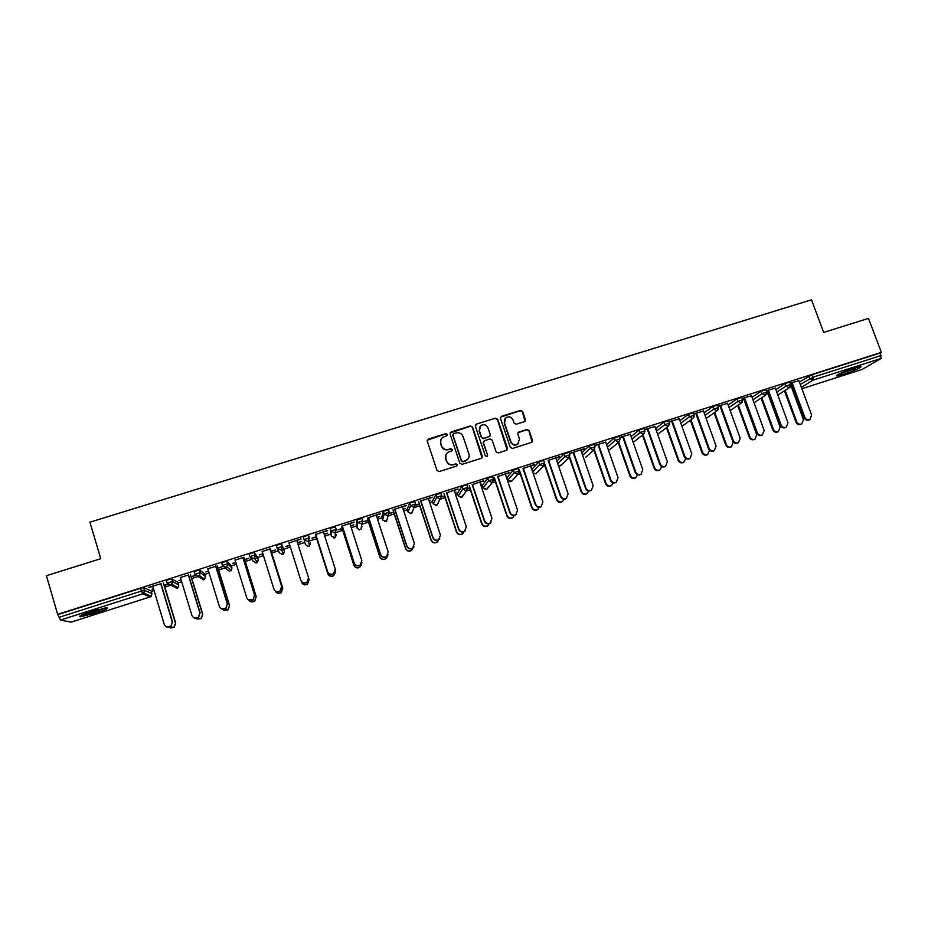 <?xml version="1.0" encoding="UTF-8"?>
<svg xmlns="http://www.w3.org/2000/svg" width="928" height="928" viewBox="0 0 928 928"><rect width="100%" height="100%" fill="white"/><g stroke="black" fill="none" stroke-linecap="round" stroke-linejoin="round"><path stroke-width="1.39" d="M447.273 434.408L445.753 433.631L428.376 439.037L427.274 441.171L437.007 470.461L439.188 471.575L456.599 466.088L457.365 464.592L455.834 463.803L453.583 464.522C450.312 465.206 447.98 464.012 446.612 460.961L445.8 458.513C445.127 456.054 445.788 454.024 447.772 452.435L451.878 450.811L452.307 449.477L450.788 448.7L448.537 449.407C445.266 450.08 442.946 448.897 441.577 445.846L440.765 443.41C440.104 441.009 440.73 439.014 442.633 437.424L446.867 435.719L447.273 434.408M447.145 435.418L445.614 433.956L427.251 440.208M457.179 465.682L455.683 464.093L453.583 464.522M452.156 450.521L450.637 449.001L448.537 449.407M853.772 368.288C841.986 372.36 836.29 374.912 836.685 375.968L843.854 374.193C855.523 370.179 861.207 367.627 860.917 366.525L853.772 368.288M90.956 611.598C81.594 614.73 78.045 616.447 80.295 616.772L96.199 612.944C105.49 609.847 109.028 608.13 106.836 607.794L90.956 611.598M524.343 421.683L525.399 419.584L522.626 411.498L520.48 410.396L501.538 416.289L500.47 418.4L510.319 447.354L512.476 448.468L531.837 442.296L532.51 440.371L529.157 430.569L527 429.467L518.474 432.204L517.836 434.118L519.494 438.979L517.743 444.141C514.704 445.51 512.43 444.698 510.887 441.693L504.403 422.634L506.015 417.6C509.078 416.104 511.409 416.881 513.01 419.943L514.089 423.11L516.246 424.224L524.343 421.683M57.664 614.348L46.4 575.708L100.769 558.691L89.923 522.197L811.478 299.802L823.681 332.41L868.48 318.397L881.368 352.385L57.664 614.348L59.079 617.294L141.485 591.055L140.65 588.271L58.255 614.475M472.526 427.089L470.357 425.987L451.182 431.949L450.092 434.072L459.847 463.258L462.028 464.371L481.249 458.316L482.328 456.182L472.526 427.089L470.183 426.312L450.092 433.005M476.435 424.096L495.506 418.168L497.652 419.27L507.5 448.247L506.839 450.184L498.266 452.945L496.109 451.843L492.118 440.046L489.949 438.944L484.532 440.638L483.453 442.76L487.594 455.056L487.142 456.414L485.332 455.776L475.356 426.207L476.435 424.096L495.506 418.168M71.154 622.143L60.448 620.066L59.079 617.294M881.368 352.385L880.336 353L881.124 358.417L862.158 369.437M792.5 386.964L791.503 387.278M769.045 394.435L768.256 394.69M593.955 450.266L593.363 450.451M569.525 458.061L568.272 458.455M544.956 465.891L543.031 466.506M520.225 473.779L517.627 474.602M495.343 481.713L492.049 482.757M482.456 485.82L481.191 486.226M470.299 489.694L466.32 490.958M457.55 493.766L455.544 494.404M445.092 497.733L440.429 499.218M432.494 501.746L429.722 502.628M419.734 505.818L414.375 507.523M407.276 509.797L403.738 510.922M394.214 513.95L388.148 515.887M381.895 517.882L377.58 519.262M368.532 522.139L361.758 524.308M356.364 526.025L351.248 527.649M342.687 530.387L335.205 532.765M330.658 534.215L324.754 536.106M316.668 538.681L308.49 541.291M304.802 542.462L298.074 544.608M290.348 547.079L283.782 549.167M283.562 549.237L281.312 549.956M278.458 550.861L271.765 552.995M263.448 555.652L257.624 557.508M256.963 557.716L255.188 558.285M251.824 559.364L245.294 561.44M236.373 564.282L231.292 565.906M225.017 567.901L218.648 569.931M209.113 572.982L204.786 574.351M198.024 576.508L191.829 578.492M181.668 581.728L178.118 582.854M170.856 585.174L164.836 587.099M154.048 590.533L151.276 591.414M152.099 589.071L153.468 588.63M148.515 587.412L160.764 583.782M167.655 584.106L164.024 585.266M152.169 589.303L153.538 588.862M164.326 585.429L167.84 584.304M148.584 587.656L152.772 586.322M775.808 389.632L785.065 383.589L789.751 382.046M793.231 388.948L792.5 386.408M799.414 382.023L812.023 374.726L812.963 377.232L881.275 355.482M880.336 353L812.023 374.726M140.65 588.271L143.747 587.586L151.136 590.95M767.7 393.17L768.488 392.915M768.407 392.706L767.618 392.962M775.274 388.182L766.25 390.804M766.331 391.024L768.43 390.352M728.167 405.014L737.052 398.854L741.762 397.323M727.564 403.367L717.959 406.174M718.04 406.394L720.638 405.571M679.946 420.651L688.437 414.317L693.181 412.798M679.261 418.737L669.053 421.741M669.134 421.962L672.243 420.976M631.144 436.554L639.206 429.977L643.974 428.458M630.356 434.304L619.533 437.494M619.614 437.726L623.245 436.566M581.763 452.783L589.35 445.846L594.152 444.326M569.421 453.548L584.257 448.723M569.467 453.688L573.62 452.365M580.824 450.068L584.338 448.955M531.802 469.406L538.855 461.912L543.692 460.404M519.993 471.853L519.297 472.074M523.369 468.362L534.226 464.65M530.654 466.042L534.308 464.882M482.316 485.39L487.699 478.175L492.582 476.679M480.658 484.625L481.249 484.196L480.588 484.404M467.84 488.72L469.765 488.105M469.986 487.792L467.863 488.464M472.468 484.555L483.558 480.774M479.846 482.212L483.627 481.006M432.344 501.306L435.882 494.659L440.823 493.197M429.188 501.027L430.754 500.285L429.119 500.807M415.732 505.319L419.212 504.206M419.352 503.916L415.767 505.064M420.906 500.969L432.228 497.118M428.388 498.591L432.309 497.35M381.744 517.406L383.38 511.363L388.391 509.948M377.046 517.638L379.622 516.583L376.977 517.418M368.056 520.26L363.915 521.582L368.01 520.527M368.683 517.592L380.236 513.66M376.258 515.191L380.318 513.892M333.836 538.101L335.321 537.614L331.331 536.314L330.182 528.287L335.344 527.116M335.449 532.127L336.203 529.354L331.052 530.99L330.182 528.287M324.232 534.47L327.828 533.078L324.162 534.25M316.112 536.813L311.924 538.147L316.158 537.045M315.764 534.435L327.572 530.422M323.443 531.999L327.642 530.654M277.147 548.158L280.558 549.886L281.416 549.446L282.205 546.453L277.147 548.158L276.289 545.432L281.497 543.773L284.455 551.278L281.497 543.773M271.243 551.36L275.477 550.014L271.127 551.139L282.808 588.236L281.196 592.737C279.096 593.874 277.275 593.572 275.732 591.809M262.868 553.772L259.26 554.932L262.937 554.004M262.148 551.499L269.932 549.028M222.511 565.523L221.676 562.809L226.792 561.092L231.142 565.419M218.138 568.284L222.221 566.73L217.929 568.098M208.533 571.091L205.9 571.926L208.603 571.323M207.826 568.794L215.702 566.289M167.144 583.132L166.321 580.406L171.518 578.689L177.979 582.39M180.392 577.529L188.326 575M195.53 575.372L191.064 576.648M181.088 579.826L178.965 580.51L181.169 580.058M191.319 576.822L195.611 575.453M194.938 574.339L198.383 576.091L199.427 575.499L200.088 572.622L194.938 574.339L194.091 571.578L199.404 569.885L204.636 573.829L205.448 576.497L200.251 572.646L199.404 569.885M235.074 560.118L242.904 557.635M244.772 559.793L248.878 558.238L244.609 559.596M235.782 562.403L232.661 563.4L235.863 562.635M249.922 556.812L249.075 554.086L254.156 552.38L257.474 557.009M255.107 558.03L254.376 558.25M289.049 542.95L300.974 538.89M296.774 540.49L301.043 539.122M297.563 542.973L301.681 541.407L297.482 542.741M289.756 545.212L285.673 546.511L289.826 545.432M308.038 546.36L305.463 544.574L303.328 536.825L308.34 535.131L308.815 536.604M342.304 525.99L353.986 522.012M349.937 523.566L354.067 522.244M350.726 526.037L353.8 524.807L350.656 525.805M342.165 528.508L338.001 529.842L342.165 528.763M359.461 529.888L357.036 528.113L356.201 525.515L356.874 519.796L361.943 518.462M394.876 509.252L406.313 505.366M402.404 506.862L406.394 505.598M403.204 509.31L405.269 508.405L403.135 509.089M393.785 512.07L389.667 513.381L393.692 512.337M407.125 509.333L409.712 502.988L414.688 501.538M446.774 492.745L457.98 488.917M454.198 490.378L458.049 489.149M455.01 492.803L456.077 492.223L454.94 492.582M441.867 496.99L444.57 496.132M444.744 495.83L441.902 496.735M457.4 493.325L461.866 486.4L466.784 484.903M498 476.435L508.973 472.688M505.331 474.104L509.054 472.92M493.638 480.495L494.798 480.124M495.065 479.799L493.661 480.24M507.059 477.514L513.358 470.02L518.218 468.512M548.576 460.334L559.317 456.669M555.814 458.026L559.398 456.889M556.846 461.03L564.178 453.85L569.003 452.342M605.659 442.169L594.546 445.452M594.616 445.684L598.514 444.442M606.529 444.628L614.359 437.888L619.138 436.369M654.89 426.497L644.38 429.594M644.45 429.815L647.825 428.748M655.62 428.562L663.903 422.124L668.659 420.604M703.494 411.023L693.587 413.934M693.668 414.155L696.522 413.25M704.132 412.798L712.82 406.568L717.541 405.037M751.494 395.746L742.18 398.472M742.261 398.692L744.604 397.938M752.063 397.288L761.134 391.198L765.832 389.667M798.904 380.654L790.169 383.194M790.25 383.415L792.106 382.823M790.946 385.758L792.129 385.387M792.048 385.178L790.865 385.549M440.87 439.733L440.765 443.41M448.398 449.697C445.127 450.382 442.807 449.198 441.438 446.148L440.626 443.723M445.997 454.604L445.8 458.513M453.432 464.8C450.161 465.485 447.841 464.302 446.472 461.239L445.66 458.803M482.038 457.782L472.352 427.425M453.722 433.654L452.968 435.139L461.541 460.752L463.06 461.529L466.83 460.114C468.895 458.525 469.58 456.472 468.895 453.954L463.026 436.462C461.668 433.434 459.348 432.251 456.089 432.912L453.722 433.654M452.957 434.432L452.968 435.139M468.338 458.571L465.253 461.077L462.898 461.819L461.378 461.042L452.818 435.464M507.14 449.929L497.443 419.607L495.297 418.505M483.523 441.508L483.256 443.074L487.594 455.056M487.351 456.228L487.397 455.346M487.989 427.843C486.365 424.746 484.01 423.968 480.924 425.511L479.324 430.534L481.597 437.274L483.766 438.376L489.636 436.462L490.262 434.559L487.989 427.843M479.579 427.077L479.324 430.534M489.984 436.137L483.569 438.689L481.412 437.587L479.138 430.859M476.25 424.432L475.391 425.047M504.762 418.969L504.403 422.634M518.694 443.306L517.499 444.442C514.472 445.823 512.198 444.999 510.655 441.995L504.182 422.959M532.08 442.111L528.902 430.894L526.756 429.792L517.963 432.761M525.039 421.254L522.383 411.846L520.237 410.756L500.54 417.159M168.722 627.177L173.977 627.177L175.67 622.908L174.267 627.258L170.369 628.012M175.38 622.816L163.328 582.958M175.67 622.908L164.256 585.197M152.702 586.078L164.256 624.405C165.718 627.293 167.898 627.92 170.822 626.261L172.26 621.818L171.123 626.354L167.144 627.108M161.008 583.7L172.55 621.911M160.683 583.538L172.26 621.818M104.342 608.095L95.456 611.494L82.302 614.754M87.858 612.631L98.588 609.383M81.188 615.264L95.781 611.575L105.537 607.898M857.878 367.082L839.132 373.949M846.672 370.771L850.025 369.553M838.135 374.448L855.709 368.37M195.843 618.361L201.005 618.466L202.722 614.15L201.248 618.57L197.096 619.092M202.478 614.046L190.356 574.351M202.722 614.15L191.249 576.59M222.558 609.371L227.859 609.8L229.587 605.462L228.056 609.905L223.555 610.137M229.402 605.334L217.222 565.802M229.587 605.462L218.068 568.052M248.994 600.265C250.572 602.075 252.428 602.376 254.562 601.17L256.14 596.681L254.701 601.298L249.748 601.066M256.14 596.681L243.902 557.31M256.29 596.82L244.702 559.561M275.222 590.962C276.637 593.294 278.597 593.839 281.091 592.598L282.715 588.085L270.419 548.877M301.298 581.311L301.519 581.995C302.795 584.617 304.767 585.301 307.458 584.072L309.117 579.536L307.516 584.234C304.929 585.44 302.98 584.814 301.646 582.343M309.117 579.536L308.699 578.214M180.322 577.286L191.934 615.45C193.349 618.292 195.495 618.93 198.372 617.387L199.88 612.886L198.627 617.491L194.393 618.025M188.523 574.942L200.135 612.99M188.256 574.768L199.88 612.886M207.756 568.562L219.426 606.564C220.806 609.348 222.917 610.009 225.759 608.559L227.325 604.012L225.956 608.675L221.363 608.896M215.853 566.242L227.522 604.14M215.632 566.045L227.325 604.012M235.004 559.886L246.732 597.736C248.089 600.474 250.166 601.158 252.961 599.766L254.585 595.196L253.112 599.906L248.066 599.662M242.997 557.6L254.736 595.335M242.834 557.392L254.585 595.196M262.079 551.267L273.864 588.955C275.187 591.658 277.228 592.354 280.001 591.043L281.66 586.438L280.105 591.182C277.971 592.342 276.115 592.029 274.537 590.231M269.978 549.016L281.764 586.6M269.851 548.796L281.66 586.438M288.968 542.706L300.823 580.244C302.122 582.912 304.14 583.608 306.866 582.355L308.56 577.738L306.924 582.517C304.303 583.758 302.308 583.12 300.95 580.603M296.693 540.247L308.56 577.738M335.53 572.205L333.662 575.766C331.018 576.949 329.069 576.253 327.816 573.666L327.793 573.492C329.057 576.079 331.006 576.775 333.662 575.592L335.402 571.254M315.392 534.551L327.793 573.492M316.077 536.825L327.816 573.666M335.472 570.279L333.57 573.91C330.878 575.105 328.895 574.397 327.607 571.776L327.596 571.59C328.872 574.212 330.867 574.931 333.57 573.724L335.286 569.096L323.362 531.767M327.607 571.776L315.729 534.447M327.596 571.59L315.694 534.203M361.491 564.7L359.658 567.356C357.048 568.493 355.111 567.785 353.881 565.233L353.904 565.048C355.146 567.6 357.071 568.307 359.693 567.17L361.584 563.656M341.446 526.269L353.904 565.048M342.096 528.531L353.881 565.233M361.92 562.635L360.052 565.349C357.384 566.498 355.424 565.778 354.16 563.18L354.194 562.983C355.459 565.581 357.419 566.312 360.087 565.152L361.827 560.512L349.856 523.334M354.16 563.18L342.223 526.014M354.194 562.983L342.235 525.758M387.15 557.02L385.491 558.992C382.904 560.083 381.002 559.375 379.772 556.858L379.842 556.649C381.072 559.178 382.986 559.886 385.572 558.795L387.475 555.756M367.337 518.021L379.842 556.649M367.94 520.295L379.772 556.858M388.055 554.816L386.373 556.835C383.728 557.948 381.791 557.218 380.55 554.654L380.619 554.445C381.86 557.009 383.809 557.74 386.454 556.626L388.206 551.986L376.176 514.947M380.55 554.654L368.555 517.638M380.619 554.445L368.602 517.36M412.624 549.19L411.162 550.687C408.598 551.742 406.719 551.023 405.513 548.529L405.617 548.309C406.835 550.803 408.726 551.534 411.29 550.478L413.157 547.798M393.054 509.832L405.617 548.309M393.623 512.117L405.513 548.529M413.992 546.847L412.519 548.378C409.909 549.446 407.984 548.715 406.754 546.174L406.87 545.954C408.1 548.494 410.025 549.225 412.647 548.158L414.41 543.518L402.323 506.63M406.754 546.174L394.702 509.31M406.87 545.954L394.806 509.02M437.946 541.268L436.682 542.428C434.142 543.448 432.274 542.718 431.079 540.258L431.23 540.026C432.436 542.497 434.304 543.216 436.844 542.196L438.689 539.725M418.621 501.7L431.23 540.026M419.131 503.985L431.079 540.258M439.779 538.785L438.492 539.968C435.916 541.012 434.014 540.27 432.784 537.764L432.958 537.521C434.176 540.038 436.079 540.78 438.666 539.736L440.44 535.096L428.307 498.359M432.784 537.764L420.686 501.039M432.958 537.521L420.836 500.737M463.142 533.287L462.028 534.215C459.522 535.201 457.666 534.482 456.483 532.034L456.68 531.79C457.875 534.238 459.731 534.969 462.237 533.971L464.023 531.756M444.013 493.615L456.68 531.79M444.489 495.912L456.483 532.034M465.438 530.665L464.313 531.616C461.75 532.626 459.87 531.883 458.664 529.389L458.873 529.146C460.079 531.64 461.97 532.382 464.522 531.373L466.308 526.733L454.128 490.146M458.664 529.389L446.507 492.826M458.873 529.146L446.693 492.513M488.209 525.283L487.223 526.06C484.741 527.011 482.908 526.28 481.725 523.868L481.968 523.612C483.152 526.037 484.984 526.768 487.478 525.805L489.265 523.612M469.243 485.588L481.968 523.612M469.684 487.884L481.725 523.868M490.958 522.534L489.961 523.311C487.432 524.297 485.564 523.543 484.358 521.084L484.613 520.817C485.82 523.288 487.687 524.03 490.216 523.056L492.014 518.427L479.776 481.98M484.358 521.084L472.166 484.66M484.613 520.817L472.387 484.335M513.138 517.29L512.268 517.952C509.808 518.88 507.987 518.149 506.816 515.748L507.106 515.481C508.277 517.882 510.087 518.613 512.558 517.685L514.367 515.446M494.322 477.607L507.106 515.481M494.728 479.904L506.816 515.748M516.339 514.402L515.446 515.063C512.94 516.014 511.096 515.272 509.901 512.824L510.191 512.546C511.386 514.994 513.242 515.748 515.759 514.796L517.546 510.168L505.261 473.872M509.901 512.824L497.652 476.54M510.191 512.546L497.918 476.203M537.938 509.321L537.15 509.89C534.714 510.794 532.904 510.064 531.744 507.674L532.069 507.396C533.24 509.785 535.038 510.516 537.486 509.611L539.319 507.291M519.251 469.672L532.069 507.396M519.61 471.981L531.744 507.674M541.592 506.294L540.78 506.862C538.298 507.79 536.465 507.048 535.282 504.623L535.618 504.333C536.802 506.758 538.634 507.512 541.128 506.584L542.915 501.967L530.584 465.81M535.282 504.623L522.974 468.489M535.618 504.333L523.288 468.13M562.612 501.375L561.881 501.874C559.456 502.756 557.67 502.025 556.522 499.658L556.881 499.368C558.041 501.735 559.828 502.477 562.252 501.584L564.131 499.148M544.771 464L556.881 499.368M544.574 464.8L556.522 499.658M566.695 498.208L565.952 498.719C563.482 499.624 561.672 498.87 560.489 496.468L560.872 496.167C562.043 498.568 563.876 499.322 566.335 498.417L568.122 493.812L555.744 457.806M560.489 496.468L548.146 460.474M560.872 496.167L548.494 460.114M587.134 493.464L586.461 493.916C584.06 494.775 582.285 494.044 581.137 491.689L581.543 491.388C582.691 493.731 584.466 494.473 586.867 493.615L588.781 491.005M569.699 457.086L581.543 491.388M569.351 457.539L581.137 491.689M591.658 490.158L590.962 490.622C588.514 491.504 586.716 490.75 585.545 488.36L585.962 488.047C587.134 490.436 588.944 491.19 591.391 490.309L593.178 485.715L580.742 449.848M585.545 488.36L573.144 452.516M585.962 488.047L573.55 452.133M611.529 485.588L610.879 486.005C608.513 486.84 606.75 486.11 605.601 483.778L606.054 483.465C607.19 485.785 608.954 486.527 611.343 485.68L613.28 482.873M594.303 449.697L606.054 483.465M593.862 450.01L605.601 483.778M616.47 482.154L615.809 482.583C613.396 483.442 611.598 482.688 610.438 480.31L610.902 479.985C612.062 482.351 613.86 483.117 616.285 482.247L618.06 477.665L605.59 441.937M610.438 480.31L598.003 444.605M610.902 479.985L598.432 444.21M635.773 477.746L635.158 478.14C632.803 478.964 631.052 478.222 629.915 475.913L630.402 475.577C631.539 477.897 633.29 478.639 635.657 477.804L637.617 474.753M618.698 442.169L630.402 475.577M618.234 442.563L629.915 475.913M641.132 474.185L640.517 474.579C638.116 475.426 636.33 474.672 635.181 472.317L635.68 471.969C636.84 474.324 638.615 475.09 641.028 474.243L642.791 469.672L630.274 434.084M635.181 472.317L622.688 436.74M635.68 471.969L623.164 436.346M659.878 469.951L659.286 470.322C656.954 471.122 655.214 470.38 654.078 468.095L654.6 467.747C655.736 470.044 657.476 470.786 659.82 469.974L661.78 466.622M642.942 434.71L654.6 467.747M642.443 435.104L654.078 468.095M665.654 466.262L665.051 466.633C662.673 467.457 660.91 466.703 659.762 464.371L660.295 464.012C661.455 466.355 663.23 467.109 665.608 466.285L667.371 461.726L654.808 426.277M659.762 464.371L647.222 428.933M660.295 464.012L647.744 428.527M683.263 462.55L683.832 462.202L683.263 462.55C680.943 463.339 679.226 462.596 678.101 460.323L678.658 459.963C679.783 462.248 681.512 462.991 683.832 462.202L685.746 458.467M667.023 427.251L678.658 459.963M666.49 427.669L678.101 460.323M689.446 458.734L690.038 458.374L689.446 458.734C687.091 459.546 685.34 458.792 684.18 456.472L684.76 456.1C685.92 458.42 687.671 459.186 690.038 458.374L691.789 453.827L679.18 418.516M684.18 456.472L671.605 421.173M684.76 456.1L672.174 420.744M707.612 454.523L707.101 454.824C704.804 455.602 703.088 454.859 701.962 452.597L702.566 452.226C703.691 454.5 705.408 455.242 707.704 454.465L709.491 450.184M690.954 419.827L702.566 452.226M690.374 420.245L701.962 452.597M714.2 450.579L713.69 450.892C711.347 451.681 709.607 450.927 708.458 448.618L709.073 448.236C710.222 450.544 711.973 451.31 714.316 450.509L716.068 445.985L703.412 410.802M708.458 448.618L695.838 413.459M709.073 448.236L696.441 413.03M731.241 446.89L730.788 447.145C728.503 447.911 726.81 447.168 725.684 444.918L726.322 444.547C727.448 446.797 729.141 447.54 731.438 446.774L733.143 442.331L732.714 441.125M714.734 412.415L726.322 444.547M714.119 412.844L725.684 444.918M738.236 442.818L737.783 443.085C735.452 443.862 733.723 443.108 732.586 440.823L733.236 440.429C734.384 442.726 736.124 443.48 738.444 442.702L740.184 438.178L727.482 403.146M732.586 440.823L719.919 405.791M733.236 440.429L720.557 405.35M754.742 439.292L754.336 439.524C752.074 440.266 750.381 439.524 749.256 437.285L749.928 436.902C751.054 439.141 752.747 439.884 755.009 439.141L756.714 434.71L743.467 398.298M738.352 405.037L749.928 436.902M737.702 405.478L749.256 437.285M762.132 435.104L761.714 435.336C759.417 436.102 757.7 435.336 756.552 433.063L757.248 432.668C758.396 434.942 760.113 435.696 762.422 434.942L764.15 430.43L751.413 395.525M756.552 433.063L743.85 398.182M757.248 432.668L744.523 397.718M778.105 431.729L777.734 431.938C775.483 432.668 773.801 431.926 772.688 429.71L773.395 429.304C774.52 431.532 776.202 432.274 778.453 431.543L780.146 427.124L766.853 390.862M761.83 397.683L773.395 429.304M761.146 398.135L772.688 429.71M785.888 427.425L785.517 427.634C783.232 428.376 781.515 427.622 780.378 425.36L781.109 424.943C782.246 427.216 783.963 427.97 786.26 427.228L787.965 422.727L775.193 387.962M780.378 425.36L767.642 390.607M781.109 424.943L768.349 390.143M801.328 424.224L800.992 424.398C798.764 425.128 797.094 424.386 795.98 422.17L796.723 421.764C797.836 423.968 799.518 424.722 801.746 423.992L803.428 419.595L790.818 385.422M785.158 390.363L796.723 421.764M784.438 390.827L795.98 422.17M809.506 419.792L809.158 419.978C806.896 420.709 805.191 419.955 804.054 417.704L804.831 417.275C805.968 419.526 807.662 420.291 809.935 419.549L811.64 415.071L798.822 380.434M804.054 417.704L791.282 383.078M804.831 417.275L792.025 382.603M71.062 622.166L150.092 596.924L142.68 593.85L60.448 620.066M150.15 596.901L151.241 596.217L151.925 593.572L151.113 590.892M71.12 622.166L150.127 596.924L151.241 596.217L143.875 593.12L142.68 593.85L141.485 591.055L144.594 590.382L151.937 593.642M881.124 358.417L812.928 380.167L801.374 387.336M862.251 369.414L801.885 388.704L862.367 369.367M800.319 384.482L812.963 377.232L812.928 380.167L809.773 378.531L808.845 376.026M143.747 587.586L144.594 590.382L143.875 593.12L144.443 590.359L143.608 587.575M176.448 588.445L178.025 587.702L176.958 588.34L170.497 584.976M178.791 585.058L178.025 587.702L171.738 584.28L172.364 581.462L167.156 583.19L170.624 584.942L171.738 584.28L172.515 581.485L178.768 585.011L177.956 582.332M171.668 578.712L172.515 581.485L171.518 578.689M203.116 579.919L204.647 579.234L203.65 579.803L197.618 576.218M229.61 571.451L224.414 567.344M226.954 561.127L227.801 563.876L231.954 568.04L231.13 565.384M255.931 563.029L257.404 562.449L256.534 562.913L253.24 561.243L250.989 558.238M254.318 552.415L255.177 555.153L258.286 559.63L257.462 556.997M282.077 554.666L283.539 554.12L282.715 554.55L279.432 552.879L277.484 548.854M305.463 544.574L303.328 536.825M308.502 535.178L309.372 537.904L308.398 540.862L309.372 537.904M331.342 536.338L331.052 530.99L334.44 532.707L335.194 532.336L336.04 529.296L335.17 526.594M335.333 526.652L336.191 529.331M357.048 528.136L357.744 522.499L356.874 519.796M361.978 518.172L362.848 520.84L361.827 523.856L362.848 520.863M381.733 517.372L382.58 519.97L384.25 514.054L383.38 511.363M388.461 509.75L389.319 512.395M407.114 509.286L407.949 511.862L410.594 505.667L409.712 502.988M414.758 501.387L415.616 504.008M410.188 513.625L411.8 513.207L415.489 503.985L410.594 505.667L413.934 507.361L415.57 504.206M432.32 501.248L433.179 503.823L436.763 497.327L435.882 494.659M440.893 493.07L441.751 495.668M433.19 503.869L436.984 505.18L441.635 495.656L436.763 497.327L440.092 499.032L441.705 495.854M457.388 493.255L458.235 495.819L462.759 489.044L461.866 486.4M466.854 484.81L467.712 487.386M458.258 495.877L462.005 497.188L466.668 490.471L467.608 487.374L462.759 489.044L466.076 490.738L467.666 487.56M482.282 485.321L483.14 487.873L488.58 480.82L487.699 478.175M492.64 476.609L493.51 479.161M483.163 487.942L486.875 489.253L492.455 482.258L493.418 479.15L488.58 480.82L491.898 482.514L493.476 479.324M507.036 477.433L507.894 479.973L514.251 472.654L513.358 470.02M507.918 480.054L511.583 481.365L518.079 474.092L519.054 470.983L514.251 472.654L517.546 474.336L519.112 471.146M532.672 471.934L539.748 464.534L538.855 461.912M533.774 473.593L536.152 473.524L543.541 465.984L544.539 462.863L539.748 464.534L543.031 466.204L544.585 463.014M557.716 463.559L565.082 456.46L564.178 453.85M561.359 464.974L558.54 465.926L560.57 465.728L568.841 457.922L569.85 454.801L565.082 456.46L568.354 458.142L569.896 454.94M582.633 455.3L590.254 448.444L589.35 445.846M585.545 457.342L593.978 449.906L595.01 446.786L590.254 448.444L593.514 450.115L595.057 446.925M607.399 447.145L615.264 440.475L614.359 437.888M620.055 438.956L618.964 441.948L620.055 438.956M632.026 439.072L640.123 432.564L639.206 429.977M656.502 431.079L664.819 424.699L663.903 422.124M680.839 423.145L689.353 416.881L688.437 414.317M705.025 415.292L713.736 409.12L712.82 406.568M729.072 407.496L737.98 401.395L737.052 398.854M752.968 399.771L762.062 393.727L761.134 391.198M776.713 392.092L785.993 386.106L785.065 383.589M792.442 386.442L793.405 388.832M199.253 569.862L200.251 572.646L199.427 575.499L204.647 579.234L205.448 576.497M224.924 564.491L222.523 565.558L225.956 567.298L226.931 566.764L227.801 563.876L224.924 564.491M231.965 568.064L231.107 570.813L226.931 566.764L227.65 563.841L226.792 561.092M252.37 555.744L249.922 556.835L253.356 558.563L254.26 558.076L255.177 555.153L252.37 555.744M258.297 559.642L257.404 562.449L254.26 558.076L255.014 555.118L254.156 552.38M281.335 543.727L282.367 546.499L281.416 549.446L283.539 554.12L284.455 551.278M308.34 535.131L309.21 537.857L304.187 539.551L307.586 541.268L308.398 540.862L309.511 545.838L310.451 542.984M308.746 546.232L309.511 545.838L308.746 546.244M335.194 532.336L335.321 537.614L336.284 534.737M361.827 518.114L362.697 520.805L357.744 522.499L361.827 523.856L360.98 529.424L361.955 526.547M386.895 512.917L384.25 514.054L387.614 515.759L389.331 512.43L386.895 512.917M384.911 521.733L386.466 521.292L382.591 520.005M412.914 510.748L411.162 513.532L407.972 511.908M414.619 501.306L415.64 504.055M435.29 505.551L436.984 505.18L438.132 503.185M440.754 492.988L441.774 495.726M460.195 497.524L462.005 497.188L463.165 494.96M466.726 484.729L467.735 487.467M484.926 489.532L486.875 489.253L488.035 487.362M492.524 476.516L493.534 479.242M509.46 481.562L511.026 481.62L512.546 480.286M518.16 468.35L519.17 471.088M537.034 472.63L535.607 473.767L533.043 473.048M543.634 460.242L544.632 462.979M568.945 452.191L569.931 454.917M594.106 444.187L595.08 446.913M619.092 436.23L619.997 438.828L615.264 440.475L618.964 441.948L609.603 449.732M633.511 442.157L643.788 434.037L644.844 430.905L640.123 432.564L643.359 434.223L644.96 431.334M643.928 428.33L644.89 431.044M657.662 434.327L668.462 426.172L669.517 423.04L664.819 424.699L668.044 426.358L669.691 424.096M668.601 420.477L669.564 423.18M681.976 426.323L692.972 418.366L694.051 415.234L689.353 416.881L692.566 418.54L694.156 416.788M693.135 412.67L694.098 415.361M706.15 418.412L717.332 410.594L718.423 407.462L713.736 409.12L716.938 410.768L718.4 409.41M717.506 404.91L718.469 407.589M730.174 410.559L741.542 402.88L742.644 399.748L737.98 401.395L741.159 403.042L742.47 401.975M741.716 397.207L742.69 399.864M754.058 402.775L765.6 395.212L766.714 392.08L762.062 393.727L765.229 395.363L766.412 394.504M765.786 389.551L766.76 392.196M777.803 395.061L789.508 387.591L790.644 384.459L785.993 386.106L789.16 387.742L790.215 387.022M789.705 381.93L790.679 384.575M386.466 521.292L389.18 512.372L388.31 509.681M707.101 454.824L707.704 454.465M714.316 450.509L713.69 450.892M730.788 447.145L731.438 446.774M738.444 442.702L737.783 443.085M754.336 439.524L755.009 439.141M762.422 434.942L761.714 435.336M777.734 431.938L778.453 431.543M786.26 427.228L785.517 427.634M800.992 424.398L801.746 423.992M809.935 419.549L809.158 419.978"/></g></svg>
